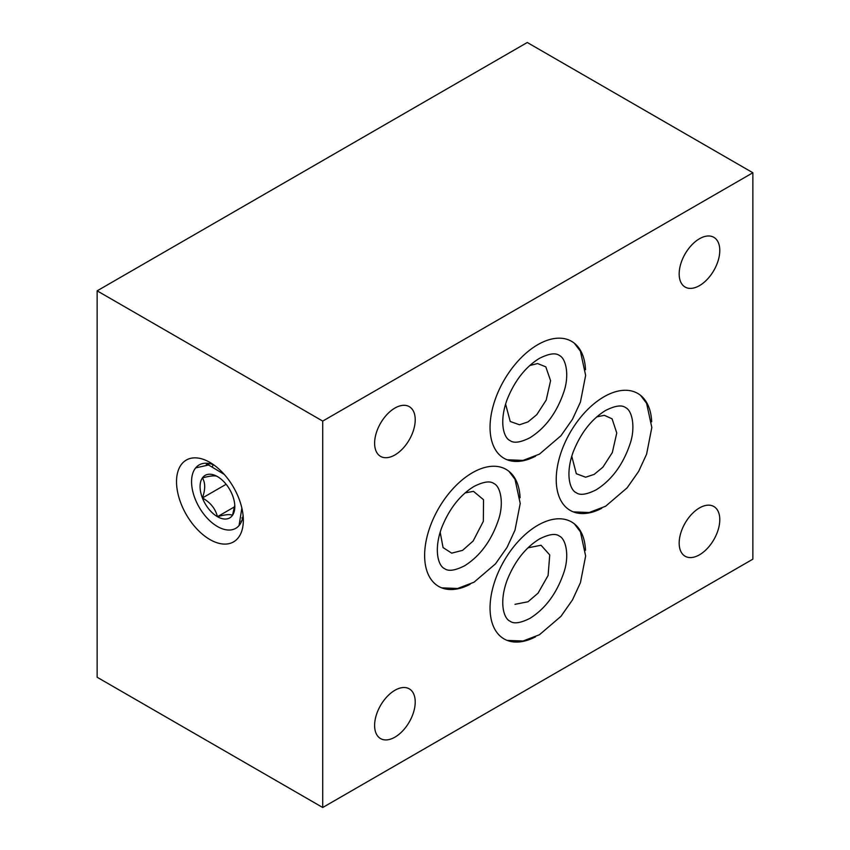 <?xml version="1.0" encoding="UTF-8"?>
<svg xmlns="http://www.w3.org/2000/svg" width="850" height="850" viewBox="0 0 850 850"><rect width="100%" height="100%" fill="white"/><g stroke="black" fill="none" stroke-linecap="round" stroke-linejoin="round"><path stroke-width="1.27" d="M217.451 476.584C215.507 475.277 210.502 475.724 202.406 477.923C205.445 482.864 205.445 489.547 202.406 497.983C210.407 502.414 215.422 508.651 217.451 516.694C225.452 514.494 230.467 514.048 232.486 515.344A24.565 14.184 60 0 1 217.451 516.694A24.565 14.184 60 0 1 202.406 497.983A24.565 14.184 60 0 1 202.406 477.923A24.565 14.184 60 0 1 217.451 476.584A24.565 14.184 60 0 1 232.486 495.295A24.565 14.184 60 0 1 234.812 506.664A24.565 14.184 60 0 1 232.486 515.344L234.77 505.272M239.052 525.566L241.867 508.109M224.294 474.438L208.569 464.993L195.691 467.893M226.132 484.288L202.406 497.983M234.632 506.77L217.451 516.694M213.934 464.993A36.603 21.133 -120 0 0 199.548 464.706A36.603 21.133 -120 0 0 193.428 493.903A36.603 21.133 -120 0 0 217.451 526.522A36.603 21.133 -120 0 0 236.151 528.094A36.603 21.133 -120 0 0 243.089 515.504M209.929 462.411L209.929 462.4A47.239 27.274 -120 0 0 209.929 462.4A47.239 27.274 -120 0 0 176.524 481.695A47.239 27.274 -120 0 0 209.929 539.548A47.239 27.274 -120 0 0 243.334 520.264A47.239 27.274 -120 0 0 209.929 462.411M514.994 604.329L528.02 601.758L538.039 593.173L548.101 575.492L549.737 554.933L541.046 545.243L528.02 547.814M505.601 404.122L510.234 421.494L519.499 424.766L528.02 421.897L536.775 414.672L546.199 400.095L550.577 380.704L545.806 366.849L537.593 363.545L529.709 365.553M596.753 416.882L604.339 415.321L612.096 418.827L616.76 432.979L612.329 452.54L602.926 467.149L594.203 474.374L585.618 477.211L576.311 473.716L571.763 456.237M465.152 492.862L473.514 491.364L483.544 499.726L483.342 521.337L473.142 541.004L462.602 550.343L451.69 553.148L443.073 547.591L440.172 532.217M520.072 497.76A67.532 38.994 120 0 0 506.143 469.413A67.532 38.994 120 0 0 472.377 472.759A67.532 38.994 120 0 0 428.262 532.27A67.532 38.994 120 0 0 438.611 586.383A67.532 38.994 120 0 0 470.124 584.279M651.674 421.781A67.532 38.994 120 0 0 637.744 393.433A67.532 38.994 120 0 0 603.978 396.78A67.532 38.994 120 0 0 559.863 456.291A67.532 38.994 120 0 0 570.212 510.404A67.532 38.994 120 0 0 601.715 508.3M585.501 369.686A67.532 38.994 120 0 0 571.561 341.328A67.532 38.994 120 0 0 537.795 344.675A67.532 38.994 120 0 0 493.68 404.186A67.532 38.994 120 0 0 504.039 458.299A67.532 38.994 120 0 0 535.543 456.195M585.501 550.301A67.532 38.994 120 0 0 571.561 521.942A67.532 38.994 120 0 0 537.795 525.289A67.532 38.994 120 0 0 493.68 584.8A67.532 38.994 120 0 0 504.039 638.913A67.532 38.994 120 0 0 535.543 636.809M394.921 690.274A28.719 16.575 -60 0 1 409.275 688.851A28.719 16.575 -60 0 1 413.674 711.864A28.719 16.575 -60 0 1 394.921 737.162A28.719 16.575 -60 0 1 380.566 738.586A28.719 16.575 -60 0 1 376.157 715.583A28.719 16.575 -60 0 1 394.921 690.274M699.476 238.744A28.719 16.575 -60 0 1 713.841 237.32A28.719 16.575 -60 0 1 718.239 260.334A28.719 16.575 -60 0 1 699.476 285.632A28.719 16.575 -60 0 1 685.121 287.056A28.719 16.575 -60 0 1 680.722 264.042A28.719 16.575 -60 0 1 699.476 238.744M394.921 408.064A28.719 16.575 -60 0 1 409.275 406.64A28.719 16.575 -60 0 1 413.674 429.654A28.719 16.575 -60 0 1 394.921 454.952A28.719 16.575 -60 0 1 380.566 456.376A28.719 16.575 -60 0 1 376.157 433.373A28.719 16.575 -60 0 1 394.921 408.064M699.476 507.928A28.719 16.575 -60 0 1 713.841 506.504A28.719 16.575 -60 0 1 718.239 529.518A28.719 16.575 -60 0 1 699.476 554.816A28.719 16.575 -60 0 1 685.121 556.24A28.719 16.575 -60 0 1 680.722 533.226A28.719 16.575 -60 0 1 699.476 507.928M752.866 559.162L322.724 807.5L97.134 677.248L97.134 290.838L527.276 42.5L752.866 172.752L752.866 559.162M752.866 172.752L322.724 421.09L322.724 807.5M322.724 421.09L97.134 290.838M596.158 489.834C586.681 494.583 580.061 495.55 576.3 492.734C569.946 490.184 565.037 474.247 573.282 451.733C580.847 432.82 591.621 419.061 605.625 410.444C615.102 405.694 621.722 404.728 625.483 407.543C632.368 410.55 635.63 427.635 630.084 443.828C623.008 464.737 611.702 480.069 596.158 489.834M640.56 395.356L646.595 403.314L651.822 427.486L646.606 454.155L638.658 471.378L627.119 487.847L605.625 506.228L589.209 512.508L573.282 511.881M529.986 437.729C520.508 442.478 513.889 443.445 510.127 440.629C503.774 438.079 498.854 422.142 507.099 399.627C514.664 380.726 525.449 366.966 539.452 358.349C548.93 353.589 555.549 352.623 559.311 355.438C566.185 358.456 569.457 375.541 563.911 391.723C556.824 412.632 545.519 427.964 529.986 437.729M574.388 343.262L580.423 351.209L585.639 375.392L580.433 402.061L572.486 419.284L560.947 435.742L539.452 454.123L523.037 460.402L507.11 459.776M529.986 618.343C520.508 623.093 513.889 624.059 510.127 621.244C503.774 618.694 498.854 602.756 507.099 580.242C514.664 561.34 525.449 547.581 539.452 538.964C548.93 534.204 555.549 533.237 559.311 536.053C566.185 539.07 569.457 556.155 563.911 572.337C556.824 593.247 545.519 608.579 529.986 618.343M574.388 523.876L580.423 531.824L585.639 556.006L580.433 582.675L572.486 599.898L560.947 616.356L539.452 634.737L523.037 641.017L507.11 640.39M464.557 565.813C455.079 570.562 448.46 571.529 444.699 568.714C438.345 566.164 433.436 550.216 441.681 527.712C449.246 508.799 460.02 495.04 474.024 486.423C483.501 481.674 490.121 480.707 493.882 483.522C500.767 486.529 504.029 503.614 498.483 519.807C491.406 540.706 480.101 556.049 464.557 565.813M508.959 471.336L515.004 479.294L520.221 503.466L515.004 530.134L507.057 547.357L495.518 563.826L474.024 582.207L457.608 588.476L441.692 587.86M206.263 464.589L209.047 463.516M241.697 521.092L241.049 521.347M208.335 464.939L209.376 463.579M242.643 518.043L241.867 517.937M212.574 466.353L213.127 464.674"/></g></svg>
